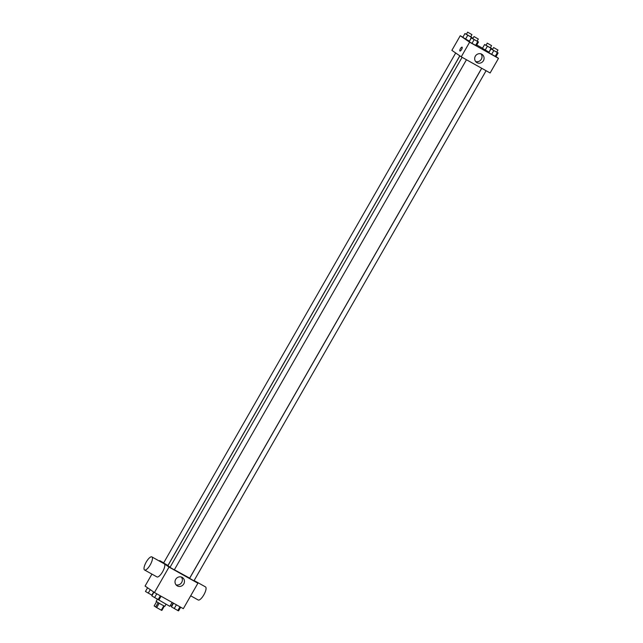 <?xml version="1.0" encoding="UTF-8"?>
<svg xmlns="http://www.w3.org/2000/svg" width="643" height="643" viewBox="0 0 643 643"><rect width="100%" height="100%" fill="white"/><g stroke="black" fill="none" stroke-linecap="round" stroke-linejoin="round"><path stroke-width="0.96" d="M163.78 605.867L161.305 610.183L156.691 607.603L154.151 605.955L156.579 601.711M161.305 610.183L161.835 610.448L164.311 606.14M165.934 604.38L164.809 606.349L160.404 603.994L156.145 601.382L157.27 599.421M159.167 603.279L156.691 607.603M158.13 602.668L155.654 606.984M153.637 596.969L169.848 606.357L172.107 602.411M194.09 580.597L197.899 583.225L183.319 608.68L154.449 592.524L145.077 586.054L151.925 574.103M197.899 583.225L169.029 567.07L159.657 560.6L159.376 561.098M159.657 560.6L163.684 562.85M459.866 55.869L167.895 565.679L170.09 567.19M174.366 569.77L189.661 578.145L481.671 68.254M462.1 57.299L169.985 567.375L174.317 569.859L466.464 59.743M455.686 52.983L163.611 562.979L167.944 565.462L459.809 55.828M486.092 70.73L193.945 580.846L189.613 578.362L481.736 68.287M169.029 567.07L154.449 592.524M183.794 583.916A4.911 4.646 -55.4 0 1 176.954 585.685A4.911 4.646 -55.4 0 1 175.917 579.005A4.911 4.646 -55.4 0 1 183.794 583.916M151.893 556.902A7.491 2.427 119.2 0 1 150.349 564.634A7.491 2.427 119.2 0 1 144.571 569.987A7.491 2.427 119.2 0 1 144.506 569.947A7.491 2.427 119.2 0 1 146.17 562.159A7.491 2.427 119.2 0 1 151.893 556.902L164.262 563.831A7.491 2.427 119.2 0 1 162.719 571.555A7.491 2.427 119.2 0 1 156.94 576.908A7.491 2.427 119.2 0 1 156.876 576.867M190.698 595.796L198.181 599.983A7.491 2.427 -60.8 0 0 203.903 594.735A7.491 2.427 -60.8 0 0 205.567 586.946A7.491 2.427 -60.8 0 0 205.503 586.906L194.122 580.541M181.366 577.028A4.911 4.646 -55.4 0 1 176.005 584.8M496.002 56.632L498.494 58.352L490.119 72.98L461.248 56.825L451.876 50.355L460.259 35.727L462.888 37.206M476.76 44.97L482.515 48.185M477.122 41.128L478.488 41.956L476.318 45.749L471.962 43.443L469.173 41.747L471.343 37.961L472.79 38.636M490.384 47.711L491.742 48.538L490.963 48.233L489.13 52.163L485.224 50.025L482.435 48.338L484.605 44.544L486.052 45.227M498.494 58.352L469.623 42.197L460.259 35.727M470.756 36.731L472.115 37.559L471.335 37.254L469.503 41.176L465.588 39.046L462.799 37.35L464.969 33.557L466.424 34.24M496.75 52.115L498.116 52.943L495.946 56.729L491.59 54.43L488.801 52.734L490.971 48.94L492.425 49.624M469.623 42.197L461.248 56.825M483.456 60.667A4.911 4.646 -55.4 0 1 476.616 62.443A4.911 4.646 -55.4 0 1 475.587 55.764A4.911 4.646 -55.4 0 1 483.456 60.667M459.938 51.006A2.186 0.707 119.2 0 1 459.922 50.99A2.186 0.707 119.2 0 1 460.404 48.723A2.186 0.707 119.2 0 1 462.076 47.188A2.186 0.707 119.2 0 1 461.626 49.447A2.186 0.707 119.2 0 1 459.938 51.006A2.186 0.707 119.2 0 1 459.922 50.99A2.186 0.707 119.2 0 1 460.404 48.723A2.186 0.707 119.2 0 1 462.076 47.188M481.028 53.787A4.911 4.646 -55.4 0 1 475.667 61.551M498.116 52.943L490.971 48.94M493.615 47.534L492.377 49.704L496.709 52.179L497.955 50.017L493.615 47.534L497.955 50.017M495.946 56.729L488.801 52.734M497.336 52.638L495.166 56.423M493.76 50.636L491.59 54.43M478.488 41.956L471.343 37.961M473.987 36.547L472.75 38.717L477.082 41.2L478.328 39.03L473.987 36.547L478.328 39.03M476.318 45.749L469.173 41.747M477.709 41.65L475.531 45.444M474.132 39.649L471.962 43.443M490.963 48.233L484.605 44.544M487.249 43.137L486.004 45.299L490.344 47.783L491.582 45.621L487.249 43.137L491.582 45.621M491.742 48.538L491.421 49.117M488.793 52.027L482.435 48.338M487.394 46.24L485.224 50.025M471.335 37.254L464.969 33.557M467.622 32.15L466.376 34.32L470.716 36.796L471.954 34.634L467.622 32.15L471.954 34.634M472.115 37.559L471.785 38.13M469.165 41.039L462.799 37.35M467.766 35.252L465.588 39.046M180.683 607.209L178.601 610.85L177.814 610.545L171.456 606.855L173.546 603.206M179.96 606.799L177.814 610.545M176.391 604.806L174.245 608.543M161.055 596.222L158.966 599.863L154.617 597.564L151.828 595.868L153.942 592.171M160.332 595.82L158.186 599.557M156.755 593.819L154.617 597.564M171.785 606.277L170.323 605.521M173.224 603.038L171.448 606.148M152.158 595.289L145.455 591.472L147.569 587.774M153.645 591.97L151.82 595.161M150.261 589.639L148.244 593.159M156.94 576.908L144.571 569.987"/></g></svg>
